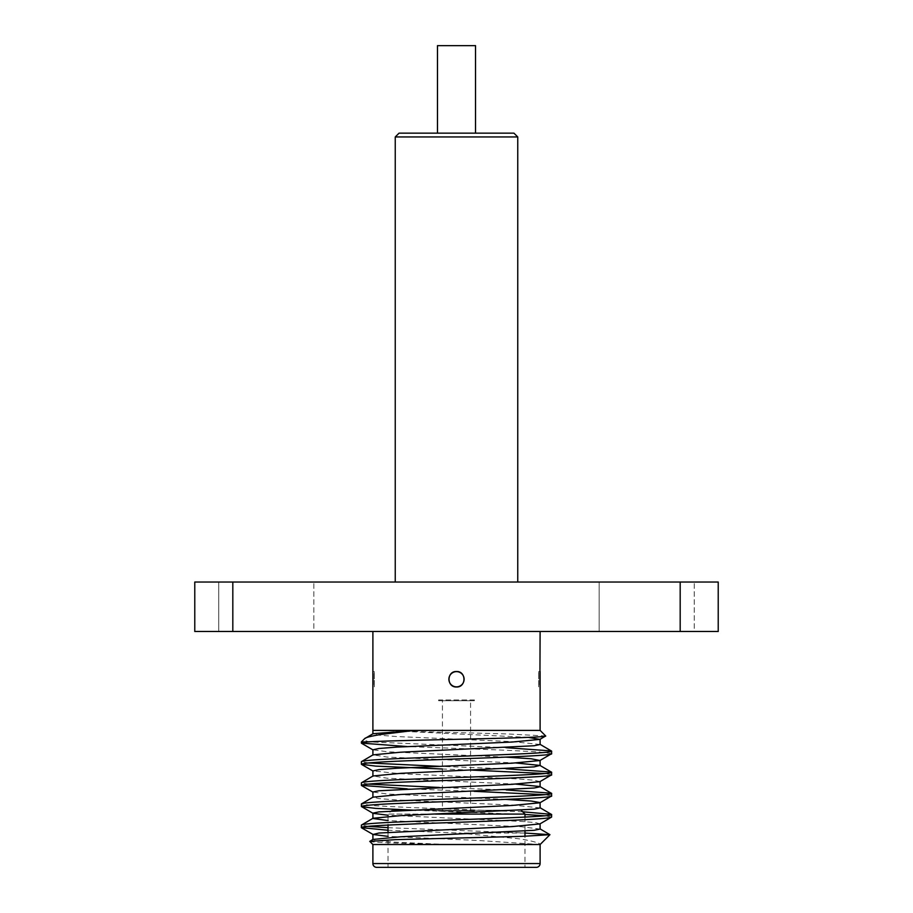 <?xml version="1.0" encoding="UTF-8"?>
<svg xmlns="http://www.w3.org/2000/svg" width="913" height="913" viewBox="0 0 913 913"><rect width="100%" height="100%" fill="white"/><g stroke="black" fill="none" stroke-linecap="round" stroke-linejoin="round"><path stroke-width="0.68" stroke-dasharray="4.57 3.42" d="M374.33 686.861L374.33 671.637L374.33 686.861L372.892 686.987L373.04 685.127M374.33 671.637L372.892 671.512L373.075 673.783M456.5 686.861A7.612 7.612 0 0 1 448.888 679.249A7.612 7.612 0 0 1 456.5 671.637A7.612 7.612 0 0 1 464.112 679.249A7.612 7.612 0 0 1 456.5 686.861M456.5 671.512C446.56 671.101 446.56 687.409 456.5 686.987C466.44 687.409 466.44 671.089 456.5 671.512M538.67 686.861L538.67 671.637L538.67 686.861L540.108 686.987L539.925 684.716M538.67 671.637L540.108 671.512M513.939 133.15L399.061 133.15M395.249 136.95L517.751 136.95M475.525 45.65L437.475 45.65M475.525 133.15L437.475 133.15L475.525 133.15M517.751 582.038L395.249 582.038L517.751 582.038M313.844 631.488L218.743 631.488L313.844 631.488L218.743 631.488L313.844 631.488L313.844 582.038L313.844 631.488M218.743 582.038L313.844 582.038L218.743 582.038L218.743 631.488L218.743 582.038L313.844 582.038L218.743 582.038M694.257 631.488L599.156 631.488L694.257 631.488L599.156 631.488L694.257 631.488L694.257 582.038L694.257 631.488M599.156 582.038L694.257 582.038L599.156 582.038L599.156 631.488L599.156 582.038L694.257 582.038L599.156 582.038M194.777 631.488L232.815 631.488L232.815 582.038L194.777 582.038L194.777 631.488M680.185 631.488L718.223 631.488L718.223 582.038L680.185 582.038L680.185 631.488L232.815 631.488M232.815 582.038L680.185 582.038M540.108 631.488L372.892 631.488L540.108 631.488M438.617 700.728L474.383 700.728L438.617 700.728L438.617 699.963L474.383 699.963L474.383 700.728M474.383 699.963L438.617 699.963M470.572 811.052L442.428 811.052L470.572 811.052L470.572 700.728L442.428 700.728L442.428 811.052M474.383 811.052L438.617 811.052L474.383 811.052L474.383 810.288L438.617 810.288L438.617 811.052M442.428 700.728L470.572 700.728M438.617 810.288L474.383 810.288M391.825 810.288L520.57 810.288L391.825 810.288L388.025 814.088L435.387 814.088L388.025 814.088L388.025 825.032M524.975 867.35L388.025 867.35L524.975 867.35L524.975 836.262M524.975 817.124L524.975 831.127M388.025 832.222L388.025 867.35M376.692 867.35L536.308 867.35M369.754 841.387C369.982 842.402 405.064 843.498 445.67 844.457L539.651 844.536C542.71 843.418 526.025 839.412 515.948 838.488L459.136 833.033L388.025 830.259M540.108 844.525L477.625 840.462L388.025 836.354M539.925 823.925L536.045 822.693L523.765 821.563L388.025 815.218M505.802 799.4L387.694 794.059L372.903 792.016M539.925 781.654L534.094 780.193L516.347 778.823L400.75 773.745L372.903 770.937M505.836 757.128L387.694 751.798L372.903 749.79M528.353 737.373L384.316 730.4L540.108 730.4M545.677 735.969L506.521 733.904L372.892 730.4M551.6 753.682L538.864 751.913L504.056 750.155L407.164 746.56M551.6 774.806L544.559 773.528M470.572 770.047L442.428 769.008M551.6 795.942L544.559 794.664M474.121 791.32L407.175 788.832M551.6 817.078L544.559 815.8M524.975 814.464L415.769 810.288M372.892 844.525L445.67 844.457L393.971 842.106L378.187 840.816L373.075 839.424M540.097 829.061L521.106 826.721L388.025 820.559M540.097 807.914L512.25 805.049L396.653 799.971L378.906 798.601L373.086 797.14M515.856 784.107L387.169 778.207L373.075 775.993M515.936 762.971L387.18 757.06L373.075 754.857M540.097 744.483L512.239 741.618L396.653 736.54L378.906 735.17L373.075 733.71M388.025 827.692L524.975 833.033M368.441 826.368L361.4 825.078M522.67 811.783L408.944 807.469L374.136 805.711L361.4 803.942M506.213 789.939L439.313 787.463M368.441 784.096L361.4 782.818M506.099 768.803L439.301 766.327M368.441 762.96L361.4 761.682M505.973 747.667L369.183 741.892C364.823 740.546 363.294 739.473 364.595 738.697M524.77 833.033L459.136 833.033M361.4 741.892L367.734 741.892M540.108 863.55L372.892 863.55"/><path stroke-width="1.37" d="M372.892 631.488L372.892 730.4L414.365 730.4L379.774 734.657C370.473 736.243 365.405 737.59 364.595 738.697L361.4 741.892L361.4 743.114L367.734 741.892C383.7 740.842 427.98 740.055 471.336 738.959C513.597 738.035 547.595 736.962 545.677 735.969L539.925 739.382L528.353 737.373M540.108 631.488L539.937 673.748M539.925 673.885L539.925 684.716M456.5 686.861A7.612 7.612 0 0 0 464.112 679.249A7.612 7.612 0 0 0 456.5 671.637A7.612 7.612 0 0 0 448.888 679.249A7.612 7.612 0 0 0 456.5 686.861M456.5 671.512C466.429 671.078 466.44 687.421 456.5 686.987C446.571 687.421 446.56 671.089 456.5 671.512M517.751 582.038L517.751 136.95L513.939 133.15L399.061 133.15L395.249 136.95L395.249 582.038M437.475 133.15L437.475 45.65L475.525 45.65L475.525 133.15M718.223 631.488L680.185 631.488L680.185 582.038L718.223 582.038L718.223 631.488M232.815 631.488L194.777 631.488L194.777 582.038L232.815 582.038L232.815 631.488L680.185 631.488M680.185 582.038L232.815 582.038M521.175 810.288L524.975 814.088L435.387 814.088L524.975 814.088L524.975 817.124M524.975 831.127L524.975 836.262M388.025 825.032L388.025 832.222M540.108 844.525L372.892 844.525L372.892 863.55A3.8 3.8 0 0 0 376.692 867.35L536.308 867.35A3.8 3.8 0 0 0 540.108 863.55L540.108 844.525L549.946 834.687L522.829 836.331L395.34 839.652L369.754 841.387L373.052 839.389M388.025 830.259L361.4 827.646C358.158 825.318 444.779 822.933 504.056 820.604C534.47 819.429 550.322 818.253 551.6 817.078L539.925 823.925L512.239 826.585L378.895 833.033L373.075 834.493L388.025 836.354M388.025 815.218L373.075 813.357L361.4 806.51C362.678 805.334 378.53 804.159 408.944 802.995C468.221 800.667 554.842 798.27 551.6 795.942L539.925 802.789L512.239 805.449L378.906 811.897L372.903 813.152L372.903 818.493L388.025 820.559M539.937 807.674L551.6 814.51C554.842 816.838 468.221 819.235 408.944 821.563C378.53 822.739 362.678 823.903 361.4 825.078L373.063 818.253L400.761 815.629L534.094 809.18L540.097 807.914L540.097 802.584L531.149 801.021L505.802 799.4M372.903 797.346L372.903 792.016L378.906 790.761L512.239 784.313L539.925 781.654L551.6 774.806C554.842 777.134 468.221 779.531 408.944 781.859C378.53 783.034 362.678 784.199 361.4 785.374L407.175 788.832M372.903 770.937L378.906 769.625L396.664 768.255L512.25 763.177L539.925 760.518L531.161 758.76L505.836 757.128M372.903 749.79L378.906 748.489L396.653 747.119L512.239 742.041L539.925 739.382M407.164 746.56L361.4 743.114M442.428 769.008L375.62 766.11L361.4 764.249C362.678 763.074 378.53 761.899 408.944 760.723C468.221 758.395 554.842 756.01 551.6 753.682L539.925 760.518M544.559 773.528L470.572 770.047M544.559 794.664L474.121 791.32M544.559 815.8L524.975 814.464M415.769 810.288L375.62 808.382L361.548 806.693M373.075 839.424L400.75 836.776L534.094 830.316L540.097 829.061L540.097 823.72M373.086 797.14L400.761 794.481L534.094 788.033L540.097 786.766L540.097 781.448M373.063 797.106L361.4 803.942C362.678 802.778 378.53 801.603 408.944 800.427C468.221 798.099 554.842 795.702 551.6 793.386L539.937 786.538L515.856 784.107M539.937 765.414L551.6 772.25C554.842 774.578 468.221 776.963 408.944 779.291C378.53 780.467 362.678 781.642 361.4 782.818L373.063 775.97L400.761 773.334L534.094 766.886L539.925 765.425L515.936 762.971M373.075 754.857L400.761 752.198L534.094 745.75L540.097 744.483L540.097 739.188M364.595 738.697L373.075 733.698L414.365 730.4L540.108 730.4L545.677 735.969M524.77 833.033L549.946 834.687L539.948 828.821M388.025 827.692L368.441 826.368M551.452 814.339L522.67 811.783M551.452 793.203L506.213 789.939M439.313 787.463L368.441 784.096M551.452 772.067L506.099 768.803M439.301 766.327L368.441 762.96M539.925 744.266L551.6 751.114C554.842 753.442 468.221 755.827 408.944 758.155C378.53 759.331 362.678 760.506 361.4 761.682L373.075 754.834M551.452 750.931L505.973 747.667M361.4 825.078L361.4 827.646M361.4 741.892L369.183 741.892M540.108 671.512L540.108 730.4M373.075 684.579L373.075 673.783M372.892 844.525L369.754 841.387M361.4 803.942L361.4 806.51M551.6 814.51L551.6 817.078M361.4 782.818L361.4 785.374M551.6 793.386L551.6 795.942M361.4 761.682L361.4 764.249M551.6 772.25L551.6 774.806M551.6 751.114L551.6 753.682M517.751 136.95L395.249 136.95M372.892 863.55L540.108 863.55M361.548 827.829L373.075 834.493M373.075 792.222L361.548 785.557M373.075 771.086L361.548 764.421M373.075 749.95L361.548 743.285M372.903 839.629L372.903 834.288M372.903 776.198L372.903 770.88M540.097 765.63L540.097 760.312M372.903 755.051L372.903 749.756M372.903 733.915L372.903 730.4"/></g></svg>
